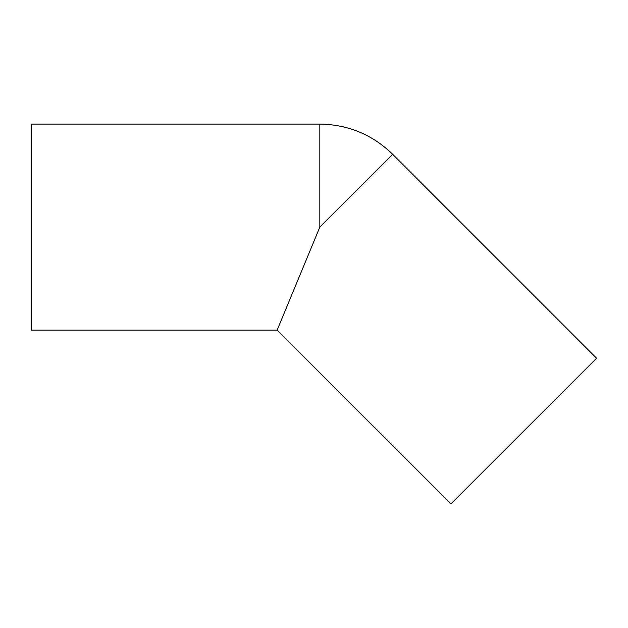 <?xml version="1.0" encoding="UTF-8"?>
<svg xmlns="http://www.w3.org/2000/svg" width="628" height="628" viewBox="0 0 628 628"><rect width="100%" height="100%" fill="white"/><g stroke="black" fill="none" stroke-linecap="round" stroke-linejoin="round"><path stroke-width="0.94" d="M319.817 124.109L31.4 124.109L31.4 330.124L277.152 330.124L450.928 503.892L596.6 358.219L392.657 154.276L319.817 227.116L277.152 330.124L319.817 227.116L277.152 330.124L319.817 227.116L285.002 311.166L319.817 227.116L285.002 311.166L319.817 227.116L319.817 124.109C348.093 124.525 372.373 134.58 392.657 154.276"/></g></svg>
